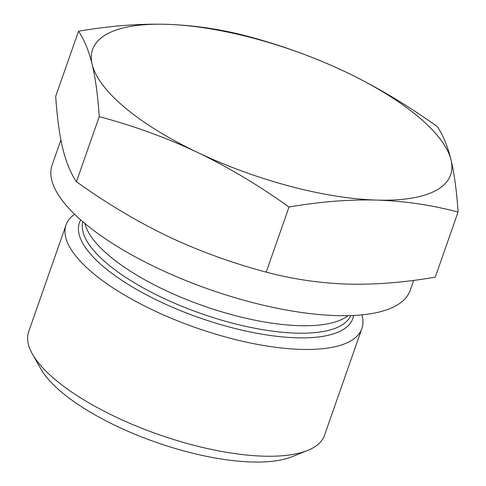<?xml version="1.0" encoding="UTF-8"?>
<svg xmlns="http://www.w3.org/2000/svg" width="486" height="486" viewBox="0 0 486 486"><rect width="100%" height="100%" fill="white"/><g stroke="black" fill="none" stroke-linecap="round" stroke-linejoin="round"><path stroke-width="0.73" d="M92.176 64.486A189.674 65.434 19.3 0 0 125.194 107.849A189.674 65.434 19.3 0 0 197.438 152.379A189.674 65.434 19.3 0 0 376.857 200.086A189.674 65.434 19.3 0 0 451.02 159.9A189.674 65.434 19.3 0 0 418.009 116.531A189.674 65.434 19.3 0 0 345.759 72.007A189.674 65.434 19.3 0 0 166.34 24.3A189.674 65.434 19.3 0 0 92.176 64.486C95.529 78.568 97.88 95.955 99.229 116.64C133.62 125.789 166.352 137.702 197.438 152.379C228.444 167.281 258.971 185.5 289.018 207.036C319.885 201.696 349.167 199.375 376.857 200.086C404.474 201.016 431.544 205.007 458.073 212.054C456.725 191.363 454.374 173.976 451.02 159.9C447.588 146.043 443.032 134.968 437.339 126.664C407.292 105.128 376.765 86.903 345.759 72.007C314.673 57.33 281.935 45.417 247.556 36.268C221.027 29.221 193.95 25.236 166.34 24.3C138.644 23.595 109.362 25.91 78.501 31.256C84.187 39.554 88.75 50.635 92.176 64.486M78.501 31.256L55.702 96.343C57.056 117.035 59.407 134.422 62.755 148.497C66.187 162.354 70.749 173.429 76.436 181.728L99.229 116.64M76.436 181.728C106.483 203.27 137.009 221.488 168.016 236.39C199.102 251.068 231.84 262.981 266.225 272.13C292.754 279.177 319.824 283.162 347.435 284.097C375.131 284.802 404.413 282.488 435.28 277.142L458.073 212.054M60.902 139.962L52.13 165.021A189.674 65.434 19.3 0 0 84.74 223.366A189.674 65.434 -160.7 0 0 276.03 308.021A189.674 65.434 -160.7 0 0 410.16 290.403L413.671 280.373M266.225 272.13L289.018 207.036M361.87 314.867A156.723 54.068 -160.7 0 1 361.882 328.56A156.723 54.068 -160.7 0 1 251.055 343.122A156.723 54.068 -160.7 0 1 92.996 273.175A156.723 54.068 19.3 0 1 66.047 224.963L28.662 331.731A156.723 54.068 19.3 0 0 32.447 354.112A156.723 54.068 19.3 0 0 55.604 379.949A156.723 54.068 -160.7 0 0 307.571 450.461A156.723 54.068 -160.7 0 0 324.496 435.335L361.882 328.56M74.607 214.271A156.723 54.068 19.3 0 0 66.047 224.963M307.571 450.461L291.788 456.785A142.951 49.311 -160.7 0 1 61.965 392.463A142.951 49.311 19.3 0 1 40.836 368.904L32.447 354.112M82.814 221.738A142.027 48.995 19.3 0 0 107.054 263.576A142.027 48.995 19.3 0 0 107.643 264.068A142.027 48.995 19.3 0 0 248.978 327.06A142.027 48.995 19.3 0 0 350.795 315.584M80.719 219.921A144.84 49.967 19.3 0 0 103.694 266.863A144.84 49.967 19.3 0 0 104.296 267.367A144.84 49.967 19.3 0 0 254.579 332.849A144.84 49.967 19.3 0 0 353.571 315.469M84.892 223.493A142.823 49.268 19.3 0 0 109.769 256.231A142.823 49.268 -160.7 0 0 239.27 316.659A142.823 49.268 -160.7 0 0 348.073 315.663"/></g></svg>
